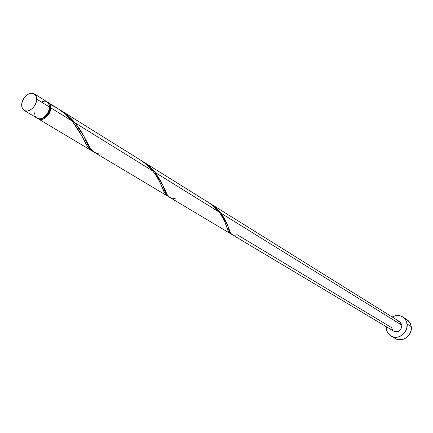 <?xml version="1.0" encoding="UTF-8"?>
<svg xmlns="http://www.w3.org/2000/svg" width="433" height="433" viewBox="0 0 433 433"><rect width="100%" height="100%" fill="white"/><g stroke="black" fill="none" stroke-linecap="round" stroke-linejoin="round"><path stroke-width="0.65" d="M37.038 118.128L39.089 118.777L40.486 118.723L43.408 117.603L44.821 116.585L48.204 112.19L49.335 108.726L49.432 106.058L48.848 103.893L47.359 102.02L34.299 93.858L36.085 95.953L36.708 99.125L49.481 107.032L49.34 105.452L48.225 102.875L46.163 101.382L44.875 101.116L42.023 101.598M24.156 110.437L37.065 118.144C41.481 121.208 49.746 113.841 49.481 107.032L36.708 99.125C36.94 106.015 28.578 113.511 24.156 110.437L22.283 108.299L21.65 105.051L21.774 106.642L22.852 109.257L24.892 110.788L27.593 111L30.543 109.852L33.287 107.519L35.398 104.348L36.551 100.84L36.578 97.528L36.155 96.11L35.468 94.924L33.401 93.425L30.7 93.247L27.772 94.41L23.912 98.231L22.262 101.603L21.65 105.051C21.466 98.145 29.845 90.676 34.277 93.847M49.984 108.098L49.21 104.883L49.86 106.68L49.984 108.098L49.454 107.768L49.984 108.098L49.855 109.619L47.998 114.204L44.534 117.597L40.799 118.664C46.022 117.863 49.086 114.339 49.984 108.098M391.086 336.078L395.378 338.584C402.268 343.104 412.795 335.212 411.253 326.612L407.042 323.971L405.71 320.074L403.004 317.156L401.261 316.209L397.337 315.511L395.307 315.787L392.244 317.032C395.876 315.04 399.361 315.018 402.701 316.956C405.131 318.569 406.576 320.907 407.042 323.971L411.253 326.612C410.787 323.575 409.347 321.254 406.933 319.651L402.722 316.972M386.393 328.777L386.328 326.72L386.853 330.801L387.681 332.658L390.344 335.602L393.981 337.15L398.046 337.063L401.916 335.342L404.99 332.241L406.793 328.246L407.042 323.971C408.584 332.636 397.976 340.598 391.048 336.057C388.412 334.433 386.864 332.003 386.393 328.777M392.763 330.336L391.524 327.581L237.089 234.67C232.299 236.494 229.176 233.447 227.731 225.528L230.324 232.532L231.769 234.415L393.808 331.191C398.604 332.517 401.283 330.514 401.846 325.178L399.637 321.638L210.443 203.678L215.39 207.32L220.971 213.198L401.846 325.178L220.971 213.198L224.776 219.038L227.731 225.528L220.971 213.198L215.802 207.683L210.443 203.678M38.331 118.902L37.731 118.469L39.073 119.254L41.757 119.481L44.675 118.366L46.082 117.348L49.465 112.959L50.737 107.812C51.007 114.61 42.748 121.965 38.331 118.902L91.655 150.744L89.333 148.822L87.417 146.273L79.19 131.026L72.197 121.094L50.737 107.812L50.239 104.997L48.81 102.957L47.63 102.242L48.29 102.583L50.098 104.678L50.737 107.812L72.197 121.094L65.518 114.258L57.589 108.38M141.38 160.632L60.642 110.285L67.38 115.178L75.044 122.858L152.811 171.003L146.776 164.719L141.38 160.632M102.913 153.942C94.832 155.009 88.63 149.325 84.3 136.888L75.044 122.858L79.385 128.633L82.362 133.396L90.21 148.026L92.386 150.814L93.983 152.129L167.414 195.987L164.897 193.232L159.214 180.956L155.94 175.305L152.811 171.003L75.044 122.858C70.698 117.603 65.41 113.116 59.169 109.397L60.642 110.285M209.193 202.915L142.928 161.585L148.622 165.747L155.128 172.437L219.049 212.008L213.875 206.487L209.193 202.915M141.802 160.903L142.928 161.585M49.947 104.375C58.893 108.407 66.314 113.982 72.197 121.094L82.346 136.747C85.745 144.822 89.312 149.721 93.046 151.426L92.213 151.052M152.811 171.003C156.724 176.166 159.571 180.983 161.347 185.459C163.544 191.873 165.953 195.559 168.578 196.506L167.798 196.198M220.435 213.897L219.049 212.008L155.128 172.437L161.071 181.541L167.235 194.758L169.584 197.286L230.118 233.436L228.397 231.265L224.321 220.733L220.435 213.897M230.41 233.587L231.125 233.815C229.23 233.403 227.606 230.616 226.253 225.463C224.987 221.404 222.589 216.922 219.049 212.008M395.989 321.075L398.014 321.015L400.585 322.428L401.846 325.178L401.716 327.31L400.119 330.152L398.355 331.375L396.336 331.84L393.792 331.18M395.334 338.563L398.295 339.678L402.333 339.596L406.176 337.892L409.228 334.817L411.009 330.855L411.253 326.612L409.921 322.747L406.906 319.635M34.548 112.813L35.089 115.79L35.766 116.975M176.209 198.038C170.039 199.597 165.644 195.429 163.019 185.53L154.354 171.495L148.097 165.309L141.732 160.865M57.73 108.467L48.361 102.626M227.731 225.528L229.544 230.643M163.019 185.53L165.655 191.602M84.3 136.888L87.953 144.016"/></g></svg>
